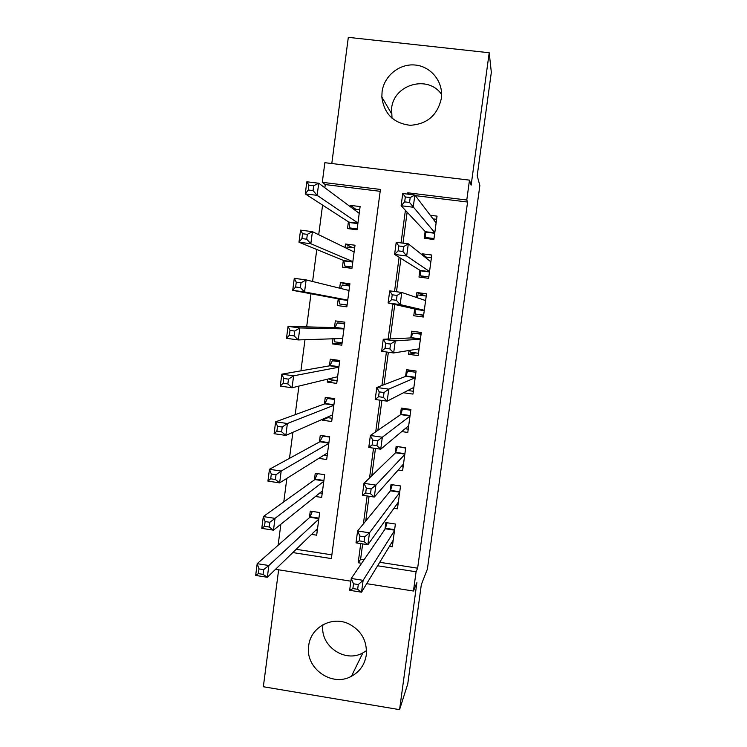 <?xml version="1.0" encoding="UTF-8"?>
<svg xmlns="http://www.w3.org/2000/svg" width="747" height="747" viewBox="0 0 747 747"><rect width="100%" height="100%" fill="white"/><g stroke="black" fill="none" stroke-linecap="round" stroke-linejoin="round"><path stroke-width="1.12" d="M392.016 118.269L391.596 108.436C393.669 84.29 428.171 74.495 441.598 94.439M382.081 91.76L381.838 97.035C384.061 113.852 393.52 123.274 410.224 125.291C427.116 124.189 437.481 115.262 441.328 98.501L441.533 96.456C442.7 80.639 430.216 66.053 414.632 64.98C399.066 63.691 384.042 76.11 382.081 91.76M366.544 650.6L362.855 652.915C344.647 663.345 319.529 645.501 322.975 624.697M308.707 645.651C304.767 668.023 331.789 687.492 351.417 676.287C359.783 671.684 364.741 664.615 366.282 655.082C367.291 640.926 361.436 630.505 348.709 623.829C331.873 615.677 310.556 627.377 308.707 645.651M380.176 191.316L325.262 184.584L322.293 182.324L324.861 162.697L469.49 180.139L466.782 200.009L407.759 192.791L407.582 194.117M278.64 569.802L263.336 686.745L399.57 709.65L407.759 683.925L421.327 584.612L427.396 569.065L479.863 185.564L477.202 175.732L491.33 72.319L489.21 52.748L348.317 37.35L331.799 163.528M325.262 184.584L324.842 187.777M322.583 205.098L318.708 234.717M316.775 249.507L312.591 281.488M310.995 293.767L306.662 326.85M304.981 339.717L300.92 370.839M298.921 386.096L295.186 414.669M292.88 432.317L289.481 458.35M286.857 478.36L283.785 501.881M280.863 524.235L278.117 545.263M425.136 231.458L424.221 238.256L433.876 239.479L437.042 216.126L430.291 215.285M419.898 270.274L418.983 277.062L428.629 278.314L431.775 255.026L422.12 253.793L421.999 254.746M414.678 308.978L413.763 315.738L423.39 317.017L426.528 293.804L416.901 292.544L416.247 297.381M409.085 350.483L408.562 354.302L418.171 355.609L421.299 332.471L411.681 331.182L410.775 337.924M403.455 392.754L412.96 394.089L416.088 371.016L406.489 369.69L405.584 376.423M401.727 431.579L407.778 432.448L410.887 409.449L401.307 408.095L400.401 414.8M398.17 470.04L402.605 470.685L405.705 447.761L396.143 446.37L395.247 453.055M393.958 508.287L397.441 508.81L400.541 485.952L390.998 484.532L390.102 491.199M311.546 534.394L316.672 535.188L319.669 512.535L310.276 511.107L309.398 517.718M315.449 496.475L321.668 497.418L324.665 474.7L315.253 473.299L314.384 479.929M318.792 458.369L326.672 459.526L329.688 436.743L320.258 435.37L319.38 442.019M327.905 417.666L322.256 420.169L322.368 419.347M322.256 420.169L331.696 421.523L334.721 398.674L325.272 397.329L324.394 403.996M334.441 380.242L327.279 382.081L327.672 379.14M327.279 382.081L336.738 383.407L339.764 360.484L330.295 359.176L329.418 365.862M342.042 343.303L332.312 343.881L332.985 338.793M332.312 343.881L341.79 345.179L344.834 322.181L335.347 320.902L334.46 327.606M349.727 285.13L340.408 282.515L339.661 288.183M338.251 298.847L337.364 305.56L346.86 306.83L349.913 283.767L340.408 282.515M352.677 247.677L345.478 244.008L345.011 247.546M343.321 260.395L342.434 267.127L351.949 268.36L355.002 245.231L345.478 244.008M296.167 549.306L331.855 554.853M348.41 221.822L347.514 228.573L357.047 229.777L360.11 206.574L350.567 205.388L350.39 206.779M379.728 562.295L417.638 568.187L467.585 202.035L415.332 195.63M407.134 212.176L402.988 243.148M400.943 258.415L396.47 291.75M394.761 304.487L390.139 338.923M388.356 352.248L384.005 384.705M381.894 400.439L377.889 430.309M375.461 448.443L371.801 475.764M369.046 496.26L365.722 521.042M362.659 543.9L360.596 559.316L363.994 559.848M389.42 546.384L392.306 546.823L395.387 524.03L385.863 522.583L384.966 529.231M469.49 180.139L471.142 185.163L489.21 52.748M467.585 202.035L466.782 200.009M417.638 568.187L416.079 571.772L413.455 591.036L366.712 583.678M399.57 709.65L416.891 582.669L413.455 591.036M292.805 552.575L331.369 558.579L380.428 189.439L322.293 182.324M350.885 581.185L275.54 569.317M360.745 543.601L358.187 562.752L361.641 563.294M377.608 565.778L416.079 571.772M405.406 210.327L401.046 242.896M399.122 257.276L394.537 291.498M392.847 304.048L388.16 339.026M386.423 351.986L381.941 385.499M379.971 400.159L375.732 431.803M373.537 448.163L369.55 477.931M367.132 495.971L363.387 523.899M360.596 559.316L358.187 562.752M408.954 194.285L407.759 192.791M393.043 529.427L392.735 529.894M355.721 209.263L350.567 205.388M415.771 352.901L408.562 354.302M420.206 333.545L420.365 332.35M425.295 295.915L416.901 292.544M422.457 316.896L422.681 315.197M426.182 257.071L422.12 253.793M392.072 542.042L392.931 542.173M358.289 584.556L353.518 583.799L352.883 588.561L357.654 589.318L358.289 584.556L363.117 580.335L361.52 592.184L349.661 590.307L351.249 578.467L363.117 580.335L394.481 530.678M393.202 540.174L361.52 592.184L357.654 589.318M353.518 583.799L351.249 578.467L385.293 528.764L387.058 522.769M352.883 588.561L349.661 590.307M317.279 530.566L315.748 530.333M263.047 574.359L263.663 569.634L258.976 568.897L258.359 573.621L263.047 574.359L267.333 577.272L255.67 575.433L257.192 563.677L268.864 565.516L267.333 577.272L317.54 528.587M312.311 511.424L309.902 517.279L257.192 563.677L258.976 568.897M318.792 519.146L268.864 565.516L263.663 569.634M255.67 575.433L258.359 573.621M396.722 504.421L398.011 504.617M364.695 536.832L359.914 536.094L359.27 540.875L364.05 541.612L364.695 536.832L369.494 532.807L367.897 544.703L356.011 542.873L357.598 530.986L369.494 532.807L399.636 492.628M398.347 502.152L367.897 544.703L364.05 541.612M359.914 536.094L357.598 530.986L390.41 490.826L392.259 484.728M359.27 540.875L356.011 542.873M401.158 466.66L403.109 466.95M397.693 446.594L405.658 448.079M371.119 488.921L366.319 488.202L365.685 493.001L370.475 493.72L371.119 488.921L375.9 485.102L374.303 497.044L362.379 495.261L363.976 483.328L375.9 485.102L404.799 454.447M403.501 464.008L374.303 497.044L370.475 493.72M366.319 488.202L363.976 483.328L395.546 452.766L397.395 446.874M365.685 493.001L362.379 495.261M405.126 428.731L408.217 429.17M403.511 408.404L402.493 409.067L410.775 410.234M377.571 440.823L372.762 440.132L372.118 444.941L376.918 445.642L377.571 440.823L382.333 437.219L380.727 449.199L368.775 447.462L370.381 435.492L382.333 437.219L409.982 416.163M408.684 425.743L380.727 449.199L376.918 445.642M372.762 440.132L370.381 435.492L400.691 414.604L402.493 409.067M372.118 444.941L368.775 447.462M407.806 390.504L413.343 391.279M410.299 370.223L407.61 371.138L415.911 372.286M384.042 392.548L379.224 391.867L378.58 396.704L383.398 397.385L384.042 392.548L388.795 389.14L387.17 401.176L375.199 399.486L376.805 387.469L388.795 389.14L415.173 377.749M413.875 387.366L387.17 401.176L383.398 397.385M379.224 391.867L376.805 387.469L405.854 376.32L407.61 371.138M378.58 396.704L375.199 399.486M322.218 493.244L319.912 492.899M269.219 527.027L269.835 522.284L265.129 521.565L264.513 526.299L269.219 527.027L273.477 530.165L261.786 528.362L263.317 516.569L275.017 518.362L273.477 530.165L322.545 490.788M317.419 473.617L314.87 479.574L263.317 516.569L265.129 521.565M323.796 481.329L269.835 522.284M261.786 528.362L264.513 526.299M322.9 435.753L319.856 441.757L269.462 469.284L281.189 471.03L279.639 482.879L327.55 452.887M329.642 437.06L322.415 436.005M327.167 455.81L323.694 455.306M275.4 479.509L279.639 482.879L267.921 481.124L269.462 469.284L271.31 474.046L270.694 478.808L275.4 479.509L276.026 474.747L271.31 474.046M328.811 443.391L281.189 471.03L276.026 474.747M267.921 481.124L270.694 478.808M329.035 397.862L327.373 398.431L324.861 403.828L275.634 421.822L287.39 423.512L285.84 435.408L332.583 414.865M334.619 399.458L327.373 398.431M332.126 418.273L326.626 417.48M281.619 431.813L285.84 435.408L274.084 433.699L275.634 421.822L277.52 426.35L276.894 431.131L281.619 431.813L282.245 427.032L277.52 426.35M333.834 405.341L287.39 423.512L282.245 427.032M274.084 433.699L276.894 431.131M336.804 360.073L332.35 360.745L329.875 365.787L281.824 374.172L293.608 375.825L292.049 387.758L337.616 376.731M339.605 361.744L332.35 360.745M337.102 380.615L329.857 379.597L329.614 378.664M287.856 383.93L292.049 387.758L280.274 386.096L281.824 374.172L283.748 378.468L283.122 383.267L287.856 383.93L288.482 379.131L283.748 378.468M338.886 367.179L293.608 375.825L288.482 379.131M280.274 386.096L283.122 383.267M410.028 350.324L410.178 352.136L418.488 353.266M420.272 333.041L421.205 333.171M421.14 333.648L412.746 333.097L421.065 334.217M420.281 332.994L421.215 333.115M390.541 344.078L385.713 343.424L385.06 348.279L389.887 348.933L390.541 344.078L395.275 340.884L393.65 352.967L381.642 351.333L383.258 339.259L395.275 340.884L420.384 339.222M419.086 348.868L393.65 352.967L389.887 348.933M385.713 343.424L383.258 339.259L411.037 337.915L412.746 333.097M385.06 348.279L381.642 351.333M344.675 323.33L337.336 322.937L334.908 327.625L288.043 326.346L299.855 327.952L298.286 339.932L342.677 338.475M344.6 323.918L337.336 322.937M342.098 342.845L334.833 341.855L334.114 338.755M294.113 335.87L298.286 339.932L286.484 338.316L288.043 326.346L289.995 330.407L289.369 335.226L294.113 335.87L294.738 331.052L289.995 330.407M343.947 328.895L299.855 327.952L294.738 331.052M286.484 338.316L289.369 335.226M423.596 315.477L422.662 315.355L423.596 315.495M423.614 315.327L415.323 314.039L423.642 315.15M416.938 297.623L417.9 294.944L426.229 296.036M415.323 314.039L414.93 309.034L388.113 302.983L389.729 290.863L401.774 292.45L425.613 300.583M397.068 295.429L401.774 292.45L400.149 304.58L388.113 302.983L391.577 299.659L396.414 300.303L397.068 295.429L392.231 294.794L391.577 299.659M424.305 310.257L400.149 304.58L396.414 300.303M389.729 290.863L392.231 294.794M349.615 285.98L342.331 285.027L340.557 288.407M347.103 304.963L339.829 304.001L347.084 305.149M349.017 290.499L306.121 279.892L304.552 291.928L292.721 290.359L338.69 298.931L339.829 304.001M295.644 286.997L292.721 290.359L294.281 278.342L306.121 279.892L301.032 282.796L296.27 282.161L295.644 286.997L300.397 287.623L301.032 282.796M300.397 287.623L304.552 291.928L347.747 300.107L338.69 298.931M296.27 282.161L294.281 278.342M423.689 277.669L420.477 275.83L428.815 276.904M424.669 256.884L431.411 257.743M420.477 275.83L420.141 270.423L394.603 254.447L396.227 242.289L408.31 243.821L430.86 261.823M403.623 246.585L408.31 243.821L406.676 255.997L394.603 254.447L398.114 250.861L402.96 251.478L403.623 246.585L398.767 245.968L398.114 250.861M429.544 271.525L406.676 255.997L402.96 251.478M396.227 242.289L398.767 245.968M354.648 247.929L347.346 246.996L346.608 248.321M352.126 266.968L344.843 266.025L350.474 268.173M354.115 251.982L312.414 231.654L310.836 243.727L298.977 242.215L343.741 260.563L344.843 266.025M301.937 238.582L298.977 242.215L300.546 230.141L312.414 231.654L307.344 234.343L302.572 233.736L301.937 238.582L306.709 239.199L307.344 234.343M306.709 239.199L310.836 243.727L352.836 261.618M302.572 233.736L300.546 230.141M426.714 238.573L425.65 237.499L434.007 238.554M433.036 218.89L436.603 219.329M425.65 237.499L425.36 231.701L401.12 205.733L402.754 193.52L414.865 195.004L436.117 222.942M410.196 197.563L414.865 195.004L413.222 207.227L401.12 205.733L404.669 201.867L409.533 202.474L410.196 197.563L405.332 196.965L404.669 201.867M434.801 232.672L409.533 202.474M402.754 193.52L405.332 196.965M359.69 209.758L353.331 208.973M357.169 228.862L349.867 227.938L351.772 229.114M359.223 213.343L318.736 183.23L317.148 195.35L305.252 193.884L348.821 222.083L349.867 227.938M308.259 189.99L305.252 193.884L306.83 181.773L318.736 183.23L313.675 185.704L308.894 185.116L308.259 189.99L313.04 190.578L313.675 185.704M313.04 190.578L317.148 195.35L357.944 223.017M308.894 185.116L306.83 181.773M394.556 530.174L385.293 528.764M394.621 529.66L385.48 528.269M310.173 516.803L318.922 518.138M309.902 517.279L318.857 518.642M399.692 492.208L390.41 490.826M399.757 491.741L390.588 490.377M404.846 454.12L395.546 452.766M404.902 453.7L395.714 452.365M410.01 415.93L400.691 414.604M410.066 415.537L400.859 414.23M415.192 377.608L405.854 376.32M415.239 377.272L406.023 375.993M315.131 479.135L323.909 480.442M314.87 479.574L323.843 480.909M320.118 441.365L328.904 442.644M319.856 441.757L328.848 443.064M325.113 403.473L333.918 404.725M324.861 403.828L333.872 405.107M330.118 365.47L338.942 366.693M329.875 365.787L338.905 367.038M419.058 349.045L418.488 348.961M420.393 339.175L411.037 337.915M420.43 338.877L411.195 337.635M335.142 327.354L343.993 328.549M334.908 327.625L343.947 328.848M341.631 338.512L342.658 338.643M424.268 310.565L415.015 309.342M424.305 310.276L414.93 309.034M425.641 300.369L424.595 300.238M347.178 290.041L349.045 290.284M338.849 299.239L347.71 300.415M429.488 271.973L420.216 270.778M429.525 271.637L420.141 270.423M343.741 260.563L352.817 261.739M343.9 260.918L352.78 262.066M434.717 233.26L425.435 232.093M434.773 232.887L425.36 231.701M348.821 222.083L357.916 223.222M348.97 222.485L357.86 223.605M381.838 97.035L391.372 113.339M351.417 676.287L362.855 652.915M394.565 530.099L385.331 528.689M309.968 517.204L318.866 518.567M399.701 492.114L390.457 490.732M404.855 454.017L395.602 452.663M410.028 415.808L400.765 414.492M415.211 377.487L405.938 376.199M314.954 479.49L323.862 480.816M319.959 441.664L328.867 442.962M324.973 403.725L333.881 404.986M330.006 365.675L338.914 366.908M420.412 339.054L411.13 337.793M335.048 327.513L343.965 328.717M348.317 290.322L349.026 290.415"/></g></svg>

